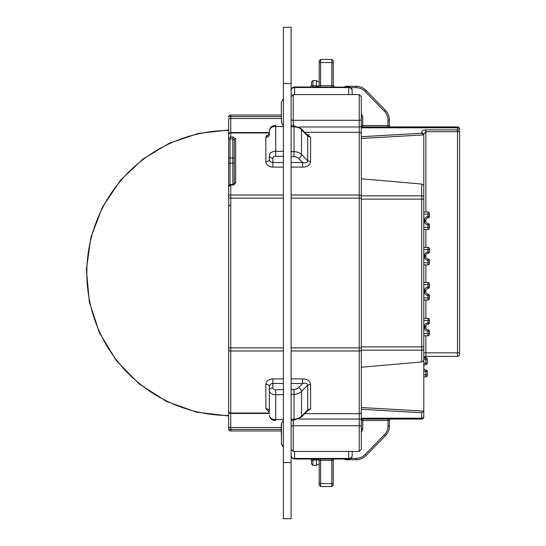 <?xml version="1.0" encoding="UTF-8"?>
<svg xmlns="http://www.w3.org/2000/svg" width="546" height="546" viewBox="0 0 546 546"><rect width="100%" height="100%" fill="white"/><g stroke="black" fill="none" stroke-linecap="round" stroke-linejoin="round"><path stroke-width="0.82" d="M291.114 83.463L291.114 27.3L283.394 27.3L283.394 462.537L291.114 462.537L291.114 83.463L283.394 83.463M291.114 462.537L291.114 518.7L283.394 518.7L283.394 462.537M310.592 161.664L307.712 160.858L307.712 136.036L301.501 129.716A3.508 2.041 -44.5 0 0 301.119 128.672L307.227 134.889L307.712 136.036L310.592 137.333L310.592 161.664C309.875 165.288 307.221 167.103 302.627 167.11L291.114 167.11M309.282 134.794L308.831 134.487M283.394 126.604L275.744 126.433A6.19 4.382 180 0 0 269.355 130.808L269.355 134.623C269.144 136.268 267.977 137.176 265.841 137.333A3.508 2.716 180 0 0 269.355 134.623L269.342 134.807M266.701 135.258L265.841 137.333L269.355 133.606M269.355 134.623L269.355 130.808C269.847 127.348 271.963 125.546 275.71 125.403L275.744 151.256A6.19 4.382 180 0 0 269.355 155.63L269.355 159.439A3.508 2.225 180 0 1 265.841 161.664L265.841 137.333M311.473 463.943L312.878 465.349L312.878 460.005L311.473 460.435L311.473 463.943L311.473 460.435A1.406 1.406 0 0 0 310.067 459.029M291.12 455.657L292.158 458.019L294.628 459.029L348.682 459.029C350.757 458.879 351.924 457.712 352.19 455.521C351.993 457.644 350.819 458.811 348.682 459.029L349.795 458.845M291.598 457.302L292.049 457.903M291.12 455.705L291.114 455.521C291.311 457.295 292.485 458.271 294.628 458.449L294.628 459.029L293.946 458.968M352.19 451.419L352.19 455.521C351.993 457.295 350.819 458.271 348.682 458.449L348.682 459.029L349.515 458.927M333.237 475.443L333.237 460.435L333.237 475.443M331.832 486.001A1.406 1.16 0 0 0 333.237 484.841L333.237 481.354M333.237 460.408A1.406 1.406 0 0 0 333.237 460.435L333.237 460.394A1.406 1.406 0 0 1 334.637 459.029A1.406 1.406 0 0 0 333.237 460.435L333.237 483.449L331.832 483.558L331.832 486.561L333.237 485.155M319.198 475.443L319.198 484.841M333.237 460.394A1.406 1.406 0 0 0 333.237 460.435L331.832 460.326L331.832 459.029M320.598 459.029L320.598 483.558L331.832 483.558L331.832 460.326L319.198 460.435L317.792 459.029M319.198 460.435L319.198 485.155L320.598 486.561L331.832 486.561L320.598 486.561L319.198 485.155M387.994 419.082L387.994 420.488L389.394 420.488L389.394 425.941A14.039 14.039 0 0 1 385.408 435.742A14.039 14.039 0 0 0 389.394 425.941L387.994 425.941L387.994 420.488L362.721 420.488L362.721 428.842L361.315 428.842L361.315 431.565M361.315 114.435L361.315 117.158L362.721 117.158A3.508 3.508 0 0 0 361.315 114.346M291.114 119.315A2.109 0.983 0 0 0 293.222 120.297L293.222 94.581L359.207 94.581L361.315 96.69L361.315 125.989A2.109 0.983 180 0 1 359.207 126.972L359.207 132.309A2.109 1.686 0 0 1 361.315 133.995L361.315 125.989M304.695 132.309L359.207 132.309A2.109 1.686 180 0 1 361.315 133.995L361.315 420.01A2.109 0.983 180 0 0 359.207 419.028L359.207 413.691A2.109 1.686 0 0 0 361.315 412.005M291.114 426.685A2.109 0.983 0 0 1 293.222 425.703L359.207 425.703A2.109 0.983 0 0 1 361.315 426.685L361.315 420.01M361.315 426.685L361.315 449.31L359.207 451.419L359.207 419.028L298.771 419.028M305.705 412.667L310.592 408.667L305.705 412.667M269.355 412.394L265.841 408.667A3.508 2.716 0 0 1 269.355 411.377L269.355 386.561A3.508 2.225 0 0 0 265.841 384.336C266.271 381.047 268.612 379.231 272.863 378.89L283.394 378.89M302.627 378.89C307.221 378.897 309.875 380.712 310.592 384.336L310.592 408.667L307.712 409.964L307.227 411.111L301.119 417.328A3.508 2.041 -135.5 0 0 301.501 416.284L301.501 391.468A3.508 2.041 -135.5 0 0 298.614 387.571L302.627 383.49L302.627 378.89L291.114 378.89M291.114 383.49L302.627 383.49C305.664 382.739 307.357 383.292 307.712 385.142L310.592 384.336M272.863 378.89L272.863 383.49C270.734 383.695 269.567 384.718 269.355 386.561L269.342 411.193M305.705 133.333L310.592 137.333M301.119 128.672L294.007 125.819L294.035 126.843A9.453 6.682 180 0 1 301.501 129.716L301.501 154.532L307.712 160.858C307.357 162.708 305.664 163.261 302.627 162.51L302.627 167.11M283.394 162.51L272.863 162.51L272.863 167.11C268.612 166.769 266.271 164.953 265.841 161.664M272.863 162.51C270.734 162.305 269.567 161.282 269.355 159.439L269.355 155.63A3.508 2.484 0 0 0 272.863 158.115L272.863 162.51M291.12 90.295L291.114 90.479C291.311 88.705 292.485 87.729 294.628 87.551L348.682 87.551C350.819 87.729 351.993 88.705 352.19 90.479L351.146 87.981L348.682 86.971L348.682 94.581M352.19 94.581L352.19 90.479M291.114 90.479C291.311 88.356 292.485 87.189 294.628 86.971L349.795 87.155M294.628 86.971L293.509 87.155L294.628 86.971L294.628 94.581M291.503 88.882L292.021 88.124M349.106 86.998L351.126 87.967M310.067 86.971L311.473 85.565L316.387 85.995A3.508 1.078 180 0 1 318.96 86.343M311.473 85.565L311.473 82.057L311.473 85.565M312.878 86.971L312.878 80.651L316.387 80.651L319.198 82.057L319.198 61.159M317.792 86.971L319.198 85.565L319.198 60.845L319.198 62.551L333.237 62.551L333.237 64.646L333.237 61.159A1.406 1.16 0 0 0 331.832 59.999M334.637 86.971L333.237 85.565A1.406 1.406 0 0 0 334.637 86.971M333.237 70.557L333.237 60.845L331.832 59.439L331.832 85.674L333.237 85.565L333.237 62.551M331.832 86.971L331.832 85.674L319.198 85.565L319.198 67.745M228.637 408.64L228.637 428.719M281.286 427.504L230.746 427.504A2.109 0.56 180 0 1 228.637 426.945L228.637 428.869A2.109 2.109 0 0 0 230.746 430.978L281.286 430.971L230.746 430.971A2.109 2.095 0 0 1 228.637 428.869A2.109 0.56 180 0 0 230.746 429.429L281.286 429.429M228.637 426.945L228.637 415.97L196.717 412.203L166.441 401.399L139.073 383.879L116.366 360.633L99.495 332.855L89.332 301.993L86.404 269.628L90.854 237.442L102.464 207.091L120.618 180.146L142.909 159.111L169.164 143.305L198.184 133.463L228.637 130.03L228.637 119.055L228.637 137.36M269.355 413.035L230.746 413.035A2.109 1.679 180 0 1 228.637 411.356L228.637 186.439A1.406 0.996 0 0 1 228.713 186.118M281.286 116.571L230.746 116.571L230.746 115.022L281.286 115.022L230.746 115.029A2.109 2.095 0 0 0 228.637 117.131L228.637 117.281M269.355 386.561L269.355 390.37A6.19 4.382 0 0 0 275.744 394.744L275.744 419.567L283.394 419.396M283.394 198.13L228.637 198.13L228.637 134.644A2.109 1.679 180 0 1 230.746 132.965L269.355 132.965M230.746 132.61L230.746 136.93L228.637 138.52A1.406 0.996 0 0 0 230.043 139.51L230.043 163.179A1.406 1.078 180 0 0 228.637 164.25M283.394 195.011L230.746 195.011L230.746 185.217L228.637 186.439C228.665 185.258 229.368 184.623 230.746 184.521L232.849 184.521L232.849 163.179L230.043 163.179L230.043 184.63M230.746 184.93L232.849 185.217L235.66 182.698A1.406 0.723 180 0 0 234.254 183.422L234.254 139.817A1.406 1.072 180 0 1 235.66 138.745L232.849 136.93L232.849 139.012L230.746 139.012L230.043 139.51M234.254 139.817L232.849 139.012L232.849 158.006L230.043 158.006A1.406 0.996 0 0 1 228.637 157.009M234.254 184.876L234.254 158.995A1.406 0.996 0 0 0 232.849 158.006L232.849 163.179A1.406 1.078 180 0 0 234.254 162.101M390.8 126.918A1.406 1.406 0 0 1 389.394 125.512A1.406 1.406 0 0 0 390.8 126.918L457.487 126.918L361.315 126.918L362.721 126.918L361.315 126.918L361.315 127.784L457.487 127.784L457.487 129.873A2.109 1.822 0 0 1 459.595 131.695L459.595 354.252L459.595 352.846L457.487 352.846L457.487 356.354A2.109 2.109 0 0 0 459.595 354.252A2.109 2.109 0 0 1 457.487 356.354L425.9 356.354L423.935 357.698L425.9 356.354A2.109 2.109 0 0 0 423.792 358.463L425.9 356.354A2.109 2.109 0 0 0 423.792 358.463M459.595 129.627A2.109 1.843 0 0 0 457.487 127.784L457.487 126.918A2.109 2.109 0 0 1 459.595 129.02A2.109 2.109 0 0 0 457.487 126.918A2.109 2.109 0 0 1 459.595 129.02M361.315 409.268L421.689 412.762L421.689 418.216L361.315 418.216L361.315 419.082L421.689 419.082A2.109 2.109 0 0 0 423.792 416.98L423.792 416.373L423.792 416.98A2.109 2.109 0 0 1 421.689 419.082L421.689 418.216A2.109 1.843 0 0 0 423.792 416.373L423.792 411.104L361.315 407.534M291.114 350.989L359.207 350.989L359.207 347.87L361.315 347.87L361.315 350.15L421.689 350.15L421.689 361.964L361.315 367.226M421.689 132.453C421.717 130.999 423.116 130.146 425.9 129.873L457.487 129.873L457.487 131.695L425.9 131.695L423.792 134.234L421.689 132.453L421.689 133.238L423.792 134.896L423.792 134.234L423.792 134.896L361.315 138.466L361.315 178.774L421.689 184.036L423.792 185.353L423.792 411.104L421.689 412.762M421.689 361.964L423.792 360.647M421.689 133.238L361.315 136.732M459.595 131.695L457.487 131.695L457.487 352.846L423.792 352.846L423.792 346.881L361.315 346.881M361.315 199.119L423.792 199.119L423.792 191.571M423.792 134.896L423.792 185.954M387.994 120.059A12.633 12.633 0 0 0 384.404 111.241L385.408 110.258A14.039 14.039 0 0 1 389.394 120.059L387.994 120.059L387.994 125.512L362.721 125.512L362.721 126.918L387.994 126.918L387.994 125.512L389.394 125.512L389.394 120.059A14.039 14.039 0 0 0 385.408 110.258L366.148 90.506A14.039 14.039 0 0 0 356.094 86.268L345.168 86.268L345.168 86.971M360.333 86.923L360.886 87.107L360.333 86.923M361.978 87.558L363.459 88.35L361.978 87.558M384.404 111.241L365.144 91.489L366.148 90.506L385.408 110.258L366.148 90.506A14.039 14.039 0 0 0 356.094 86.268L356.094 87.674L350.785 87.674M350.785 458.326L356.094 458.326L356.094 459.732A14.039 14.039 0 0 0 366.148 455.494L365.144 454.511L384.404 434.759L385.408 435.742L366.148 455.494A14.039 14.039 0 0 1 356.094 459.732L345.168 459.732L345.168 459.029M363.459 457.65L361.978 458.442L363.459 457.65M360.886 458.893L360.333 459.077L360.886 458.893M389.394 420.488A1.406 1.406 0 0 1 390.8 419.082A1.406 1.406 0 0 0 389.394 420.488M362.721 117.158A3.508 3.508 0 0 0 362.018 115.049A3.508 3.508 0 0 1 362.721 117.158L362.721 125.512L361.315 125.512L361.315 117.158M423.792 212.012L428.003 212.012A1.406 1.406 0 0 1 429.409 213.418L429.409 216.53A1.406 1.406 0 0 1 428.003 217.936A2.109 2.109 0 0 0 425.9 220.045L425.9 221.444A2.109 2.109 0 0 0 428.003 223.553A1.406 1.406 0 0 1 429.409 224.959L429.409 228.071A1.406 1.406 0 0 1 428.003 229.477A1.406 1.406 0 0 0 429.409 228.071A1.406 1.406 0 0 1 428.003 229.477L423.792 229.477M429.409 214.121L429.409 213.418L429.409 214.121L428.003 214.121L428.003 216.53A3.508 3.508 0 0 0 424.495 220.045L424.495 221.444A3.508 3.508 0 0 0 428.003 224.959L428.003 229.477M423.792 247.42L428.003 247.42A1.406 1.406 0 0 1 429.409 248.826L429.409 251.938A1.406 1.406 0 0 1 428.003 253.344A2.109 2.109 0 0 0 425.9 255.453L425.9 256.852A2.109 2.109 0 0 0 428.003 258.961A1.406 1.406 0 0 1 429.409 260.367L429.409 263.479A1.406 1.406 0 0 1 428.003 264.885A1.406 1.406 0 0 0 429.409 263.479A1.406 1.406 0 0 1 428.003 264.885L423.792 264.885M423.792 249.529L429.409 249.529L429.409 248.826M423.792 282.521L428.003 282.521A1.406 1.406 0 0 1 429.409 283.927L429.409 287.039A1.406 1.406 0 0 1 428.003 288.445A2.109 2.109 0 0 0 425.9 290.547L425.9 291.953A2.109 2.109 0 0 0 428.003 294.062A1.406 1.406 0 0 1 429.409 295.461L429.409 298.58A1.406 1.406 0 0 1 428.003 299.986A1.406 1.406 0 0 0 429.409 298.58A1.406 1.406 0 0 1 428.003 299.986L423.792 299.986M423.792 284.623L429.409 284.623L429.409 283.927M423.792 335.783L428.003 335.783A1.406 1.406 0 0 0 429.409 334.384A1.406 1.406 0 0 1 428.003 335.783A1.406 1.406 0 0 0 429.409 334.384L429.409 333.681L428.003 333.681L428.003 335.783A1.406 1.406 0 0 0 429.409 334.384M423.792 318.325L428.003 318.325A1.406 1.406 0 0 1 429.409 319.724L429.409 322.843A1.406 1.406 0 0 1 428.003 324.249A2.109 2.109 0 0 0 425.9 326.351L425.9 327.757A2.109 2.109 0 0 0 428.003 329.859A1.406 1.406 0 0 1 429.409 331.265L429.409 333.681M423.792 320.427L429.409 320.427L429.409 319.724M423.935 357.698L425.9 357.698L425.9 359.104L427.306 359.104A1.406 1.406 0 0 0 425.9 357.698A1.406 1.406 0 0 1 427.306 359.104A1.406 1.406 0 0 0 425.9 357.698A1.406 1.406 0 0 1 427.306 359.104L427.306 363.083A1.406 1.406 0 0 1 425.9 364.489A1.406 1.406 0 0 0 427.306 363.083L425.9 363.083L425.9 359.104L423.792 359.104M423.792 376.897L425.9 376.897A1.406 1.406 0 0 0 427.306 375.491A1.406 1.406 0 0 1 425.9 376.897L425.9 374.788L427.306 374.788L427.306 375.491L427.306 371.512A1.406 1.406 0 0 0 425.9 370.106A1.406 1.406 0 0 1 427.306 371.512L425.9 371.512A3.508 3.508 0 0 1 423.792 370.809M423.792 366.598A2.109 2.109 0 0 1 425.9 364.489L425.9 363.083A3.508 3.508 0 0 0 423.792 363.786M423.792 374.788L425.9 374.788L425.9 370.106A1.406 1.406 0 0 1 427.306 371.512A1.406 1.406 0 0 0 425.9 370.106A2.109 2.109 0 0 1 423.792 367.997M427.306 374.788L427.306 375.491M281.477 423.45L281.477 444.069L281.286 424.153L283.224 420.427M281.286 428.897L281.286 434.084M281.286 102.634L281.477 122.55L281.286 102.634L283.394 98.614M312.878 459.029L312.878 460.005L316.387 460.005L316.387 465.349L319.198 463.943M316.387 459.029L316.387 460.005A3.508 1.078 0 0 0 318.96 459.657M294.628 451.419L294.628 458.449L348.682 458.449L348.682 451.419M334.637 459.029A1.406 1.406 0 0 0 333.237 460.435M320.598 486.561L320.598 483.558L319.198 483.449M230.746 413.39L230.746 430.978L281.286 430.978M269.355 413.465L230.746 413.465L230.746 350.989L283.394 350.989M304.695 413.691L359.207 413.691L359.207 350.989A2.109 0.935 0 0 0 361.315 350.054M265.841 384.336L265.841 408.667M307.712 385.142L307.712 409.964L301.501 416.284A9.453 6.682 0 0 1 294.035 419.157L294.035 394.335A9.453 6.682 0 0 0 301.501 391.468L307.712 385.142M269.355 390.37A3.508 2.484 0 0 1 272.863 387.885L272.863 383.49L283.394 383.49M359.207 132.309L359.207 347.87L291.114 347.87M283.394 347.87L230.746 347.87L230.746 195.011A2.109 0.935 180 0 0 228.637 195.946M228.637 350.054A2.109 0.935 180 0 0 230.746 350.989L230.746 347.87L228.637 347.87M291.114 198.13L361.315 198.13M291.114 195.011L359.207 195.011A2.109 0.935 0 0 1 361.315 195.946M291.114 126.781L294.035 126.843L294.035 151.665A9.453 6.682 180 0 1 301.501 154.532A3.508 2.041 -44.5 0 1 298.614 158.429L302.627 162.51L291.114 162.51M283.394 167.11L272.863 167.11M281.286 118.496L230.746 118.496L230.746 132.535L269.355 132.535M228.637 119.055A2.109 0.56 0 0 1 230.746 118.496L230.746 116.571A2.109 0.56 0 0 0 228.637 117.131A2.109 2.109 0 0 1 230.746 115.022L281.286 115.022M293.222 420.202L293.222 451.419L291.114 449.31M359.207 94.581L359.207 120.297A2.109 0.983 0 0 0 361.315 119.315M293.222 125.798L293.222 120.297L359.207 120.297L359.207 126.972L298.771 126.972M316.387 86.971L316.387 80.651M319.198 60.845L320.598 59.439L320.598 86.971M291.114 151.597L294.035 151.665L293.925 156.627L291.114 156.566M298.614 158.429A5.945 4.204 180 0 0 293.925 156.627M283.394 151.426L275.744 151.256L275.634 156.217A2.682 1.897 180 0 0 272.863 158.115M283.394 156.388L275.634 156.217M291.114 394.403L294.035 394.335L293.925 389.373A5.945 4.204 0 0 0 298.614 387.571M301.119 417.328L294.007 420.181L294.035 419.157L291.114 419.219M283.394 394.574L275.744 394.744L275.634 389.783L283.394 389.612M293.925 389.373L291.114 389.435M275.71 420.597L275.744 419.567A6.19 4.382 0 0 1 269.355 415.192C269.847 418.652 271.963 420.454 275.71 420.597M272.863 387.885A2.682 1.897 0 0 0 275.634 389.783M232.849 136.93L230.746 136.93L230.746 139.012M235.66 138.745L235.66 182.698M228.637 130.494A142.506 142.506 0 0 0 86.834 273A142.506 142.506 0 0 0 228.637 415.506M421.689 184.036L421.689 350.15A2.109 0.983 0 0 0 423.792 349.167M423.792 196.833A2.109 0.983 0 0 0 421.689 195.85L361.315 195.85M425.9 212.012L425.9 129.873M425.9 356.354L425.9 335.783M425.9 318.325L425.9 299.986M425.9 282.521L425.9 264.885M425.9 247.42L425.9 229.477M365.144 91.489A12.633 12.633 0 0 0 356.094 87.674M356.094 458.326A12.633 12.633 0 0 0 365.144 454.511M384.404 434.759A12.633 12.633 0 0 0 387.994 425.941M361.315 431.654A3.508 3.508 0 0 0 362.721 428.842A3.508 3.508 0 0 1 362.018 430.951A3.508 3.508 0 0 0 362.721 428.842M362.721 419.082L362.721 420.488L361.315 420.488M423.792 214.121L428.003 214.121L428.003 212.012M423.792 227.368L429.409 227.368M429.409 224.959L428.003 224.959L428.003 223.553M429.409 216.53L428.003 216.53L428.003 217.936M425.9 220.045L424.495 220.045M425.9 221.444L424.495 221.444M423.792 262.776L428.003 262.776L428.003 264.885M428.003 247.42L428.003 251.938A3.508 3.508 0 0 0 424.495 255.453L424.495 256.852A3.508 3.508 0 0 0 428.003 260.367L428.003 262.776L429.409 262.776M429.409 260.367L428.003 260.367L428.003 258.961M429.409 251.938L428.003 251.938L428.003 253.344M425.9 255.453L424.495 255.453M425.9 256.852L424.495 256.852M423.792 297.877L428.003 297.877L428.003 299.986M428.003 282.521L428.003 287.039A3.508 3.508 0 0 0 424.495 290.547L424.495 291.953A3.508 3.508 0 0 0 428.003 295.461L428.003 297.877L429.409 297.877M429.409 295.461L428.003 295.461L428.003 294.062M429.409 287.039L428.003 287.039L428.003 288.445M425.9 290.547L424.495 290.547M425.9 291.953L424.495 291.953M423.792 333.681L428.003 333.681L428.003 331.265A3.508 3.508 0 0 1 424.495 327.757L424.495 326.351A3.508 3.508 0 0 1 428.003 322.843L428.003 318.325M429.409 331.265L428.003 331.265L428.003 329.859M429.409 322.843L428.003 322.843L428.003 324.249M425.9 326.351L424.495 326.351M425.9 327.757L424.495 327.757M312.878 465.349L316.387 465.349M291.311 456.668L292.158 458.019M351.146 458.019L351.993 456.668M350.634 458.435L351.61 457.452M293.222 451.419L359.207 451.419M293.222 94.581L291.114 96.69M292.158 87.981L291.393 89.114M351.993 89.332L351.146 87.981M349.515 87.073L348.682 86.971M351.61 88.548L350.634 87.565M312.878 80.651L311.473 82.057M320.598 59.439L331.832 59.439L333.237 60.845M228.637 411.356A2.109 2.109 0 0 0 230.746 413.465M230.746 132.535A2.109 2.109 0 0 0 228.637 134.644M294.007 125.819L291.114 125.751M294.007 420.181L291.114 420.249M230.043 204.948L228.637 206.347M232.849 184.521L234.254 183.422M281.477 444.069L283.394 447.386L281.286 443.366M281.477 122.55L283.224 125.573"/></g></svg>
